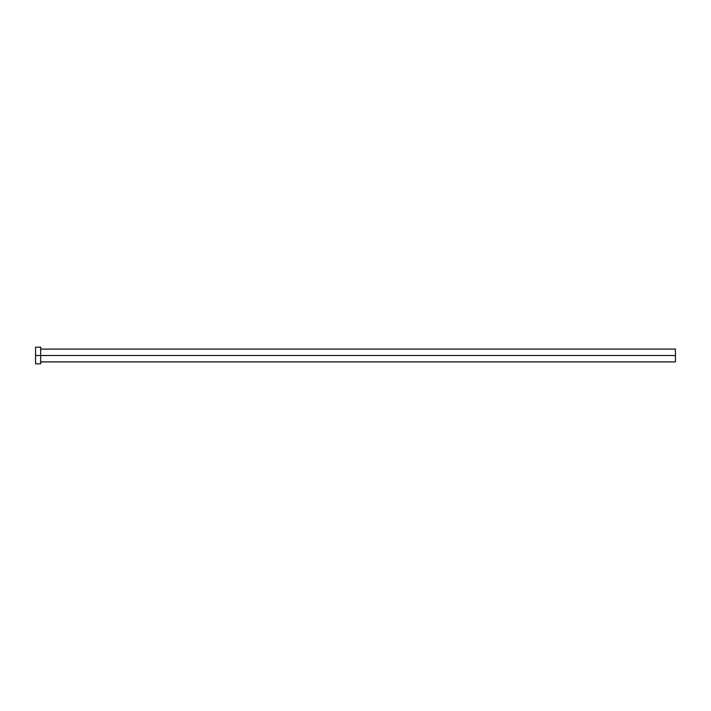 <?xml version="1.0" encoding="UTF-8"?>
<svg xmlns="http://www.w3.org/2000/svg" width="711" height="711" viewBox="0 0 711 711"><rect width="100%" height="100%" fill="white"/><g stroke="black" fill="none" stroke-linecap="round" stroke-linejoin="round"><path stroke-width="1.07" d="M35.55 363.819L35.55 347.181L35.55 355.5L675.45 355.5L675.45 361.899L675.45 355.5L35.55 355.5L35.55 363.819L40.669 363.819L40.669 347.181L40.669 363.819M675.45 355.5L675.45 349.101L675.45 355.5M40.669 361.899L675.45 361.899M35.55 347.181L40.669 347.181M40.669 349.101L675.45 349.101"/></g></svg>
